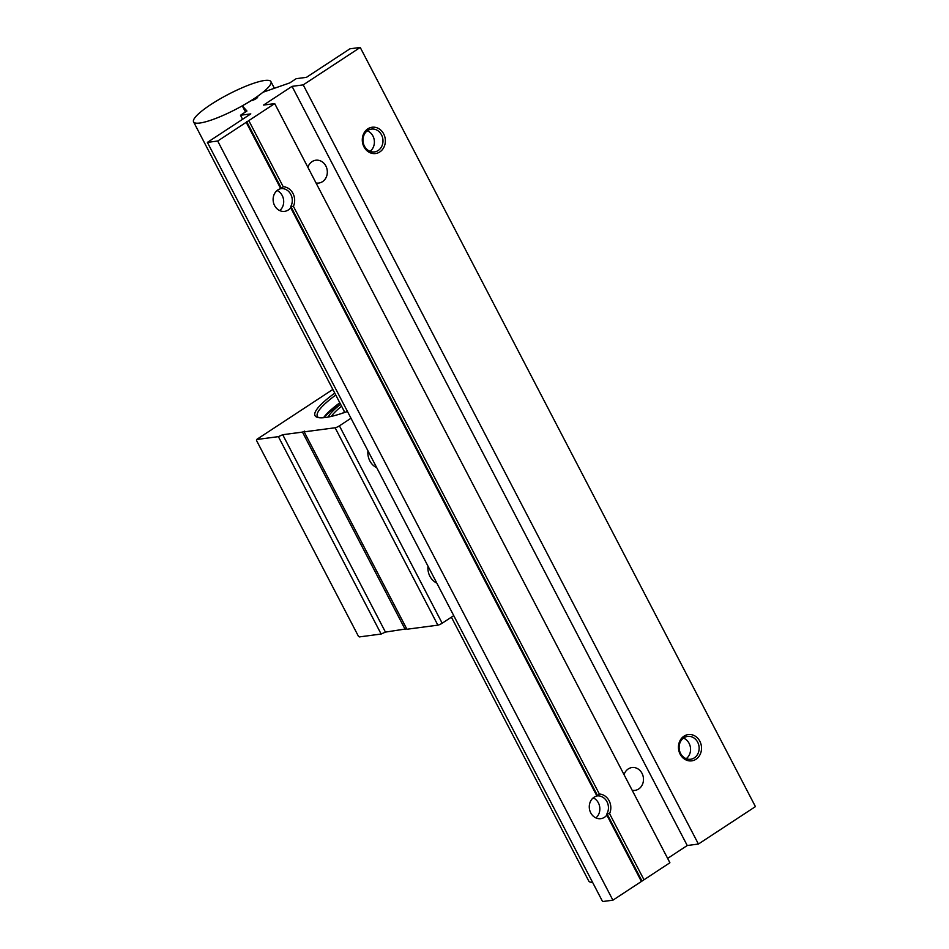 <?xml version="1.0" encoding="UTF-8"?>
<svg xmlns="http://www.w3.org/2000/svg" width="949" height="949" viewBox="0 0 949 949"><rect width="100%" height="100%" fill="white"/><g stroke="black" fill="none" stroke-linecap="round" stroke-linejoin="round"><path stroke-width="1.42" d="M342.648 413.159A60.7 11.637 152.5 0 1 344.44 411.688M331.367 416.397A60.7 11.637 152.5 0 1 341.593 406.219M328.188 417.062A62.444 11.969 152.5 0 1 340.584 404.286M406.706 628.807L385.448 632.093L381.142 634.027L359.315 636.921L358.331 636.079L256.527 440.514L256.562 439.529L332.862 389.446M350.988 418.248L339.422 425.84A3.488 0.664 152.5 0 1 335.116 427.762L304.178 431.866L304.617 431.131L302.47 432.092L282.707 434.713L278.389 436.647L256.562 439.529M334.783 393.135A71.507 13.713 -27.5 0 0 317.512 417.406A71.507 13.713 -27.5 0 0 347.464 411.475M304.178 431.866L406.931 629.246L437.869 625.154A3.488 0.664 -27.5 0 0 442.175 623.22L453.741 615.628M318.769 417.667A69.763 13.381 152.5 0 1 317.381 416.374A69.763 13.381 152.5 0 1 335.768 395.033M376.729 467.691A15.694 13.618 -97.5 0 1 369.837 460.882A15.694 13.618 -97.5 0 1 367.939 450.799M436.801 583.077A15.694 13.618 -97.5 0 1 429.909 576.268A15.694 13.618 -97.5 0 1 427.999 566.185M381.142 634.027L278.389 436.647M385.448 632.093L282.707 434.713M405.211 629.472L302.47 432.092M667.633 858.394L687.242 845.523L698.417 844.041L755.428 806.614L360.229 47.45L303.217 84.876L292.043 86.359L263.537 105.078L274.712 103.595L217.701 141.021L207.392 142.386L250.797 113.892L240.488 115.256L246.942 111.021L242.28 105.849L251.544 100.511A3.488 0.664 -27.5 0 0 255.151 99.218A3.488 0.664 -27.5 0 0 257.582 97.189A3.488 0.664 -27.5 0 0 256.55 97.225L263.015 92.243L289.742 82.919L296.195 78.684L306.515 77.308L349.92 48.814L360.229 47.45M207.392 142.386L602.579 901.55L612.9 900.186L669.911 862.76L274.712 103.595M643.991 879.77L609.578 813.661A13.25 11.507 82.5 0 0 599.365 794.04L293.419 206.336A13.25 11.507 82.5 0 0 283.205 186.716L248.792 120.606M641.832 880.731L606.969 813.744L609.578 813.661M687.242 845.523L292.043 86.359M624.051 774.657A11.507 9.988 -97.5 0 1 631.951 767.551A11.507 9.988 -97.5 0 1 642.022 773.352A11.507 9.988 -97.5 0 1 634.976 790.375A11.507 9.988 -97.5 0 1 632.188 790.292M307.891 167.332A11.507 9.988 -97.5 0 1 315.803 160.227A11.507 9.988 -97.5 0 1 325.863 166.016A11.507 9.988 -97.5 0 1 318.828 183.038A11.507 9.988 -97.5 0 1 316.029 182.967M698.417 844.041L303.217 84.876M383.681 133.916A13.25 11.507 82.5 0 0 363.704 133.619A13.25 11.507 82.5 0 0 374.108 153.608A13.25 11.507 82.5 0 0 383.681 133.916M699.84 741.24A13.25 11.507 82.5 0 0 679.864 740.944A13.25 11.507 82.5 0 0 690.267 760.932A13.25 11.507 82.5 0 0 699.84 741.24M279.741 210.583A11.507 9.988 82.5 0 0 283.585 199.871A11.507 9.988 82.5 0 0 277.084 190.524M599.365 794.04L597.668 795.891L290.809 206.419L290.702 207.772A11.507 9.988 -97.5 0 1 284.653 211.342A11.507 9.988 -97.5 0 1 274.581 205.542A11.507 9.988 -97.5 0 1 280.75 188.673L281.521 188.566A11.507 9.988 -97.5 0 1 290.821 194.426A11.507 9.988 -97.5 0 1 290.809 206.419L293.419 206.336M364.428 146.11A11.507 9.988 -97.5 0 1 371.462 129.088A11.507 9.988 -97.5 0 1 381.522 134.877A11.507 9.988 -97.5 0 1 374.487 151.899A11.507 9.988 -97.5 0 1 364.428 146.11M370.039 151.342A11.507 9.988 82.5 0 0 374.286 140.322A11.507 9.988 82.5 0 0 367.31 130.784M283.205 186.716L281.521 188.566L246.645 121.567M595.889 817.908A11.507 9.988 82.5 0 0 599.744 807.196A11.507 9.988 82.5 0 0 593.232 797.848M606.969 813.744L606.85 815.108A11.507 9.988 -97.5 0 1 600.8 818.667A11.507 9.988 -97.5 0 1 590.741 812.866A11.507 9.988 -97.5 0 1 596.909 795.997L597.668 795.891A11.507 9.988 -97.5 0 1 606.98 801.751A11.507 9.988 -97.5 0 1 606.969 813.744M680.575 753.435A11.507 9.988 -97.5 0 1 687.622 736.412A11.507 9.988 -97.5 0 1 697.681 742.213A11.507 9.988 -97.5 0 1 690.647 759.236A11.507 9.988 -97.5 0 1 680.575 753.435M686.198 758.678A11.507 9.988 82.5 0 0 690.445 747.646A11.507 9.988 82.5 0 0 683.47 738.108M641.405 881.467L606.85 815.108M596.909 795.997L290.702 207.772M256.965 98.032L256.55 97.225M245.471 111.982L242.28 105.849M242.576 119.289L240.488 115.256M612.9 900.186L217.701 141.021M280.75 188.673L246.206 122.314M451.404 617.158L588.771 881.052A43.607 8.363 -27.5 0 0 592.603 882.368M244.617 104.509A43.607 8.363 152.5 0 1 193.572 121.887A43.607 8.363 152.5 0 1 228.389 94.331A43.607 8.363 152.5 0 1 270.928 81.614A43.607 8.363 152.5 0 1 261.39 93.5A43.607 8.363 152.5 0 1 244.617 104.509M323.55 417.714A69.063 13.25 152.5 0 1 339.801 402.767M437.869 625.154L335.116 427.762M442.175 623.22L339.422 425.84M323.431 417.726L339.789 402.756M193.572 121.887L344.819 412.412M270.928 81.614L274.391 88.269"/></g></svg>
